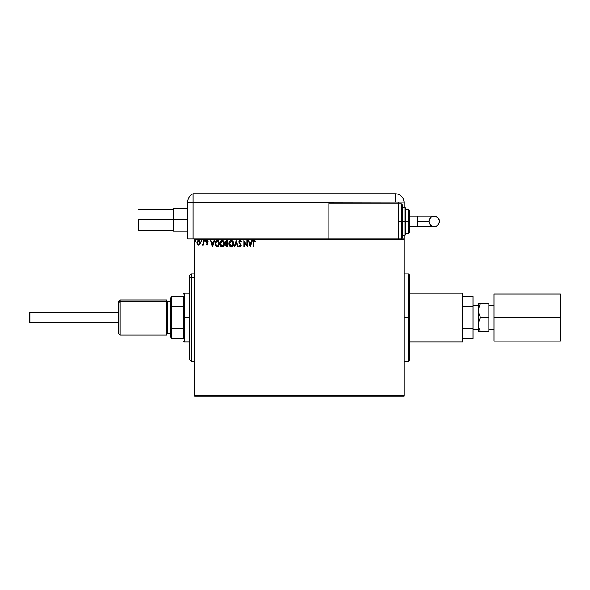 <?xml version="1.0" encoding="UTF-8"?>
<svg xmlns="http://www.w3.org/2000/svg" width="590" height="590" viewBox="0 0 590 590"><rect width="100%" height="100%" fill="white"/><g stroke="black" fill="none" stroke-linecap="round" stroke-linejoin="round"><path stroke-width="0.89" d="M240.993 240.912L239.82 240.506L238.898 241.546L239.12 243.213L240.698 245.388L240.086 246.273L239.267 245.484L238.898 245.868L239.348 246.554L240.329 246.863L241.111 245.964L240.934 244.54L239.297 242.291L239.99 241.111L241.104 242.114L241.487 241.804L240.809 240.727M408.383 317.553L408.383 273.841L408.383 317.553L409.261 317.553L409.261 360.394L408.383 361.264L408.383 273.841L409.261 274.719L409.261 317.553L404.017 317.553L408.383 317.553L408.383 361.264L408.383 317.553M194.73 396.237L404.017 396.237L194.73 396.237L194.73 239.746L404.017 239.746L404.017 395.359L194.73 395.359L194.73 396.237M199.84 244.437L200.276 242.446L199.332 240.757L197.812 240.757L196.942 242.055L197.097 244.068L198.188 245.123L199.597 244.732L200.298 242.844L198.572 240.543L196.846 242.844L197.303 244.437L198.572 245.175L199.84 244.437L200.298 242.851M203.439 240.624L203.904 240.624L203.439 240.624L203.329 243.818L202.259 245.02L203.439 244.437L203.439 245.093L203.904 245.093L203.904 240.624L203.904 245.093L203.904 240.624L203.439 240.624L203.366 243.663L202.259 245.02L203.439 244.437L203.439 245.093L203.904 245.093L203.439 245.093M207.953 241.568L207.304 241.096L207.953 241.568L207.304 241.096L207.953 241.568L208.218 241.148L207.252 240.543L208.218 241.148L207.953 241.568L207.304 241.096L206.729 241.812L208.064 244.002L207.171 245.175L208.056 243.825L206.766 241.561L208.218 241.148L207.252 240.543L206.5 240.978L206.345 242.365L207.592 244.024L207.245 244.614L206.537 244.157L206.257 244.54L207.171 245.175L206.257 244.54L207.171 245.175L206.257 244.54L206.537 244.157L206.257 244.54M217.334 240.624L215.645 241.539L215.144 244.031L216.147 246.296L217.968 246.745L218.89 246.745L218.89 240.624L217.467 240.624C215.837 240.845 215.055 241.841 215.129 243.604L216.508 246.524L218.89 246.745L218.89 240.624L218.89 246.745L217.592 246.738M226.383 246.605L225.719 245.374L226.287 243.928L225.328 242.357L226.767 240.624L227.991 240.624L226.154 240.757L225.343 242.048L225.557 243.301L226.287 243.928L225.749 244.857L225.926 246.126L227.991 246.745L227.991 240.624L227.991 246.745L227.991 240.624L226.767 240.624L225.328 242.357L226.287 243.928L225.719 245.226L227.128 246.745L227.991 246.745L227.128 246.745M234.702 246.745L234.193 246.745L236.155 240.624L234.193 246.745L234.702 246.745L236.192 242.099L237.681 246.745L238.19 246.745L236.229 240.624L238.19 246.745L236.229 240.624L234.193 246.745L234.702 246.745L236.192 242.099L237.681 246.745L238.19 246.745L237.681 246.745M246.9 240.624L246.9 245.175L243.84 240.624L243.84 246.745L244.312 246.745L244.312 242.18L247.372 246.745L247.372 240.624L246.9 240.624L247.372 240.624L246.9 240.624L246.9 245.175L243.84 240.624L243.84 246.745L244.312 246.745L244.312 242.18L247.372 246.745L247.372 240.624L247.269 246.745M253.567 242.674L253.811 241.303L255.131 241.642L255.374 241.17L254.216 240.469L253.221 241.251L253.095 246.745L253.567 246.745L253.567 242.674L254.224 241.096L255.131 241.642L255.374 241.17L254.216 240.469L253.095 242.608L253.095 246.745L253.567 246.745L253.567 242.674M251.805 240.624L252.314 240.624L250.352 246.745L252.314 240.624L251.805 240.624L251.17 242.586L249.452 242.586L248.825 240.624L248.309 240.624L250.271 246.745L252.314 240.624L251.805 240.624L251.17 242.586L249.452 242.586L248.825 240.624L248.309 240.624L250.271 246.745L248.309 240.624L248.825 240.624M233.64 243.655L232.733 241.133L230.734 240.543L229.237 242.07L229.06 244.784L230.262 246.598L231.863 246.812L233.094 245.765L233.64 243.655C233.662 241.915 232.873 240.853 231.28 240.469C229.687 240.868 228.905 241.937 228.935 243.685C228.905 245.455 229.694 246.524 231.317 246.9C232.903 246.48 233.677 245.403 233.64 243.655M224.539 243.655L223.632 241.133L221.633 240.543L220.136 242.07L219.959 244.784L221.162 246.598L222.762 246.812L223.994 245.765L224.539 243.655C224.561 241.915 223.772 240.853 222.179 240.469C220.586 240.868 219.805 241.937 219.834 243.685C219.805 245.455 220.594 246.524 222.216 246.9C223.802 246.48 224.576 245.403 224.539 243.655L224.51 244.201M213.986 240.624L214.494 240.624L212.54 246.745L214.494 240.624L213.986 240.624L213.359 242.586L211.64 242.586L211.006 240.624L210.497 240.624L212.459 246.745L214.494 240.624L213.986 240.624L213.359 242.586L211.64 242.586L211.006 240.624L210.497 240.624L212.459 246.745L210.497 240.624L211.006 240.624M204.612 241.052L205.298 240.72L204.634 240.882L204.914 241.553L205.394 241.052L205.003 241.568L205.394 241.052L205.003 241.568L204.612 241.052L205.003 241.568L204.612 241.052L205.003 240.543L204.612 241.052L205.003 240.543L205.394 241.052L205.003 241.568L204.612 241.052L205.003 240.543L205.394 241.052L205.003 241.568L204.612 241.052L205.003 240.543L205.394 241.052L205.003 241.568M201.441 240.55L201.787 241.052L201.397 240.543L201.787 241.052L201.397 240.543L201.006 241.052L201.692 241.391L201.006 241.052L201.397 241.568L201.006 241.052L201.397 240.543L201.006 241.052L201.397 240.543L201.787 241.052L201.397 241.568L201.006 241.052L201.397 240.543L201.787 241.052L201.397 241.568L201.006 241.052L201.441 241.561M195.6 240.558L195.902 241.052L195.511 240.543L195.902 241.052L195.511 240.543L195.12 241.052L195.806 241.391L195.12 241.052L195.511 241.568L195.12 241.052L195.511 240.543L195.12 241.052L195.511 240.543L195.902 241.052L195.511 241.568L195.12 241.052L195.511 240.543L195.902 241.052L195.511 241.568L195.12 241.052L195.511 240.543L195.902 241.052L195.511 241.568L195.12 241.052L195.556 241.561M404.017 238.876L194.73 238.876L194.73 395.359L404.017 395.359L404.017 396.237L404.017 239.746L194.73 239.746L194.73 238.876L404.017 238.876L404.017 239.746L404.017 235.381L404.017 238.876M409.261 317.553L409.261 360.394L409.261 317.553M253.567 246.745L253.095 246.745M253.11 241.989L253.221 241.258M254.216 240.469L255.374 241.17L255.131 241.642L254.106 241.111M255.131 241.642L254.696 241.281M250.315 245.27L249.651 243.213L250.971 243.213L250.315 245.27L249.651 243.213L250.971 243.213L250.315 245.27M244.312 246.745L243.84 246.745L243.95 240.624M241.487 241.804L241.104 242.114L241.487 241.804L240.595 240.58M241.104 241.052L241.391 241.568M241.104 242.114L240.145 241.096L240.949 241.782M240.329 241.126L239.289 242.129L240.145 241.096L239.289 242.129L239.555 242.918M239.304 241.944L240.226 243.707L239.444 242.733M238.898 245.868L239.267 245.484L238.898 245.868L240.078 246.9L241.17 245.469L240.934 244.54L241.17 245.352M241.155 245.728L240.912 246.421M240.668 245.765L240.086 246.273L240.705 245.499L240.418 244.71L240.705 245.499L240.012 246.266M240.108 240.469L238.817 242.121L240.418 244.71M239.643 243.891L239.12 243.213M239.96 240.477L238.921 241.48M233.242 245.492L233.434 245.02M233.367 245.197L232.77 246.207M229.045 244.732L228.964 244.245M228.935 243.685L229.008 242.844M229.827 241.148L229.495 241.583L229.82 241.148M229.827 241.14L230.439 240.668M233.139 241.671L233.33 242.048M229.842 246.237L230.262 246.598M231.184 241.096L233.168 243.655L231.295 246.273L229.407 243.685L231.295 241.096L232.748 242.033M232.726 241.981L233.102 242.933M232.932 244.961L232.556 245.602M230.461 246.008L229.51 244.562M231.073 246.259L230.653 246.119M229.51 242.807L229.753 242.151M231.966 241.251L231.295 241.096M231.936 246.111L231.516 246.251M232.821 245.197L232.128 246.001M233.146 244.105L233.065 244.54M226.272 246.539L225.926 246.126M225.38 242.844L225.557 243.301M226.944 246.111L226.228 245.565M227.519 246.119L227.032 246.119L227.519 246.119L227.519 244.157L227.519 246.119M226.191 245.219L227.283 244.157M227.519 243.53L227.519 241.251L227.519 243.53M225.896 242.874L225.874 241.907L226.538 243.456L225.823 242.638M226.368 243.39L225.896 242.881M225.793 242.357L226.626 241.273M226.98 241.251L226.523 241.295M224.148 245.477L224.333 245.02M221.663 246.827L220.844 246.347M219.945 244.725L219.864 244.245M220.726 241.14L221.339 240.668M222.319 240.469L222.718 240.543M223.278 240.816L223.809 241.34M224.038 241.671L224.281 242.18M224.495 243.014L224.532 243.382M219.834 243.685L219.864 244.238M220.409 242.807L220.306 243.685L222.194 241.096L224.067 243.655L222.194 246.273L221.552 246.119L220.756 245.374L222.194 246.273L220.306 243.685L220.653 242.151M224.067 243.655L224.045 243.228L224.067 243.655M223.116 241.413L223.647 242.033M222.836 246.111L222.415 246.251M223.831 244.961L223.027 246.001M224.045 244.105L223.964 244.54M215.512 241.775L215.793 241.325M215.144 244.031L215.188 244.452M216.604 245.868L215.593 243.611L216.655 241.406L218.418 241.251L218.418 246.119L216.39 245.728M215.881 242.202L216.316 241.62M216.759 245.942L218.418 246.119L218.418 241.251L217.917 241.251M215.593 243.611L215.66 242.874L215.593 243.611M216.029 241.944L215.756 242.519M212.496 245.27L211.84 243.213L213.152 243.213L212.496 245.27L211.84 243.213L213.152 243.213L212.496 245.27M206.655 244.312L207.142 244.621L206.537 244.157L207.142 244.621L207.592 244.024L207.142 244.621L207.481 243.618L206.257 241.834L206.412 242.527L206.257 241.834L207.356 240.55M207.584 243.913L207.142 244.621L206.537 244.157L207.142 244.621L206.537 244.157L207.142 244.621L207.592 244.024L207.009 243.154M207.407 241.104L206.729 241.812L207.061 241.163M207.51 242.829L206.906 242.32M207.953 243.39L207.341 242.704L208.064 244.002M207.569 244.231L207.245 244.614M205.394 241.052L204.833 240.595M203.373 244.562L202.613 245.175L202.259 245.02L202.776 244.614M203.167 244.253L203.388 243.471M203.366 243.663L203.425 242.896M201.397 240.543L201.787 241.052L201.227 240.595M196.868 242.446L197.259 241.332M197.267 241.332L197.879 240.72M198.778 240.558L199.686 241.074M200.135 241.863L200.276 242.453M197.112 241.612L196.942 242.055M199.826 242.844L199.759 242.254L198.572 244.621L197.318 242.844L198.572 241.096L199.826 242.992M198.277 244.577L197.591 243.958M197.385 242.254L198.011 241.266M198.867 241.14L199.405 241.517M195.467 240.55L195.902 241.052L195.511 241.568M223.824 242.372L223.964 242.785M220.756 245.374L220.409 244.562M217.769 246.111L216.921 246.001M216.456 245.779L216.095 245.411M199.531 241.701L199.759 242.254M30.024 322.804L29.5 322.273L29.5 312.833L30.024 312.309L118.671 312.309L30.024 312.309L30.024 322.804L118.671 322.804L30.024 322.804L30.024 312.309L29.5 312.833L29.5 322.273L30.024 322.804M488.815 305.782L494.059 305.782L488.815 305.782M494.059 329.331L488.815 329.331L494.059 329.331M473.077 305.782L478.32 305.782L473.077 305.782M478.32 329.331L473.077 329.331L478.32 329.331M409.261 293.075L462.59 293.075L409.261 293.075M462.59 342.03L409.261 342.03L462.59 342.03L462.59 293.075L462.59 342.03M478.32 303.57L478.32 324.552L478.925 320.96L480.489 317.553L478.483 312.398L478.475 308.754L480.489 303.57L478.32 303.57L478.32 331.543L480.489 331.543L478.933 328.165L478.32 324.552L478.32 331.543L479.618 331.543M473.077 296.571L473.077 338.535L473.077 328.372L462.59 328.372L473.077 328.372L473.077 296.571L462.59 296.571L473.077 296.571M462.59 338.535L473.077 338.535L462.59 338.535M462.59 306.741L473.077 306.741L462.59 306.741M478.697 307.759L478.483 312.383L478.475 308.754L480.489 303.57L479.618 305.237L480.489 303.57L488.815 303.57L488.815 331.543L480.489 331.543L488.815 331.543L488.815 317.553L480.489 317.553L488.815 317.553L488.815 303.57L479.618 303.57M478.483 303.57L478.925 303.57L478.483 303.57M478.483 322.723L478.483 326.373L478.475 322.737L480.489 317.553L478.933 314.175L478.32 310.561M479.899 318.637L480.489 317.553M479.618 329.876L480.489 331.543L478.933 328.165L478.32 324.552M478.697 307.737L478.483 308.74M494.059 341.16L560.5 341.16L494.059 341.16L494.059 293.953L560.5 293.953L494.059 293.953L494.059 317.553L560.5 317.553L494.059 317.553L494.059 341.16M560.5 293.953L560.5 341.16L560.5 293.953M138.429 219.642L187.731 219.642L173.394 219.642L173.394 231.007L173.394 208.277L173.394 219.642L138.429 219.642L138.429 230.13L138.429 219.642M187.731 201.832L187.731 202.51L192.982 202.51L192.982 238.876L194.73 238.876L187.731 238.876L187.731 202.51L187.731 238.876L192.982 238.876L192.982 193.763A8.739 8.739 0 0 0 187.731 201.78A8.739 8.739 0 0 1 192.982 193.763L192.982 202.51L192.982 193.763L192.982 202.51L187.731 202.51L187.731 201.994M187.841 200.423L187.745 201.256M192.982 238.876L192.982 202.51L328.829 202.51L328.829 203.904L328.829 202.156L395.271 202.156L395.271 193.763L192.982 193.763L395.271 193.763A8.739 8.739 0 0 1 404.017 202.51L404.017 207.4L404.017 202.51A8.739 8.739 0 0 0 395.271 193.763L395.271 202.156L404.01 202.156L192.982 202.51L192.982 238.876M187.893 200.106L187.989 199.678M398.766 203.904L398.766 202.156L398.766 203.904L328.829 203.904L328.829 238.876L328.829 203.904L398.766 203.904L398.766 238.876L398.766 203.904L401.392 203.904L402.269 204.782L402.269 237.999L402.269 221.39L401.392 221.39L401.392 238.876L401.392 221.39L398.766 221.39L401.392 221.39L401.392 203.904M417.573 216.147L434.188 216.147C437.374 216.456 439.122 218.204 439.439 221.39A5.244 5.244 90 0 1 434.188 226.634A5.244 5.244 90 0 1 428.945 221.39L417.573 221.39L417.573 226.634L409.261 226.634L417.573 226.634L417.573 216.147L409.261 216.147L417.573 216.147L417.573 221.39L428.945 221.39L429.343 219.384L431.275 217.031L433.171 216.25L435.214 216.25L437.898 217.681L439.336 220.365L439.041 223.396L437.109 225.749L435.214 226.538L432.182 226.236L429.83 224.303L428.945 221.39A5.244 5.244 90 0 1 434.188 216.147A5.244 5.244 90 0 1 439.439 221.39C439.122 224.576 437.374 226.324 434.188 226.634L417.573 226.634M402.269 235.381L404.888 235.381L404.888 221.39L404.888 235.381L404.888 221.39L402.269 221.39L402.269 237.999L401.392 238.876L401.392 203.904L401.392 221.39L404.888 221.39L404.888 207.4L405.765 208.277L405.765 234.503L405.765 221.39L404.888 221.39L404.888 207.4L404.888 221.39L405.765 221.39L405.765 234.252M408.383 221.39L408.383 233.633L408.383 221.39L405.765 221.39L408.383 221.39L408.383 209.155L408.383 221.39L409.261 221.39L408.383 221.39M409.261 232.755L409.261 221.39L409.261 232.755L408.383 233.633L405.765 233.633M409.261 210.025L409.261 221.39L409.261 210.025L408.383 209.155L405.765 209.155M405.765 221.39L405.765 208.277L405.765 221.39M402.269 221.39L402.269 204.782L402.269 221.39M120.072 301.394L120.072 300.074L120.072 301.394L166.749 301.394L166.749 300.074L166.749 301.394L120.072 301.394L120.072 335.039L120.072 301.394L118.671 302.685L120.072 301.394M118.671 301.468L118.671 333.638L118.671 301.468L120.072 300.074L166.749 300.074M170.252 299.779L171.122 298.968L170.252 299.779L170.252 336.787L170.252 299.779M166.749 334.169L167.626 333.291L167.626 303.009L170.252 303.009L167.626 303.009L167.626 301.822L167.626 303.009A0.878 0.811 0 0 1 166.749 302.205A0.878 0.811 180 0 0 167.626 303.009L167.626 332.096M166.749 335.039L166.749 301.394L166.749 335.039L120.072 335.039L118.671 333.638M191.234 277.153L191.234 273.841L191.234 277.153L194.73 277.153L191.234 277.153L191.234 361.264L191.234 277.153L189.479 278.775L191.234 277.153M189.479 275.589L189.479 278.775L189.479 275.589L191.234 273.841L194.73 273.841M189.479 359.517L189.479 278.775L189.479 359.517L191.234 361.264L194.73 361.264M183.365 338.535L183.365 328.372L183.365 338.535L171.646 338.535L183.365 338.535M183.365 317.553L183.365 328.372L183.365 306.741L183.365 317.553L184.235 317.553L183.365 317.553M189.479 342.03L184.235 342.03L184.235 317.553L184.235 342.03L183.365 341.16M189.479 317.553L184.235 317.553L189.479 317.553M183.365 296.571L183.365 306.741L183.365 296.571L171.122 296.571L171.122 307.943L171.646 306.741L183.365 306.741L171.646 306.741L171.646 296.571L171.646 306.741L171.122 307.943L171.122 296.571L183.365 296.571M189.479 293.075L184.235 293.075L184.235 317.553L184.235 293.075L183.365 293.953M171.122 338.535L171.646 338.535L171.122 307.943L171.122 338.535L171.122 327.17L171.646 328.372L171.646 338.535L171.122 338.535M183.365 328.372L171.646 328.372L183.365 328.372M404.017 273.841L408.383 273.841M404.017 361.264L408.383 361.264M173.394 209.155L138.429 209.155M187.731 208.277L173.394 208.277M187.731 231.007L173.394 231.007M173.394 230.13L138.429 230.13M434.188 216.147C431.01 216.456 429.255 218.204 428.945 221.39C429.255 224.576 431.01 226.324 434.188 226.634M404.888 235.381L405.765 234.503M402.269 207.4L404.888 207.4M171.122 297.449L170.252 298.319M166.749 300.944L167.626 301.822L170.252 301.822M167.626 333.291L170.252 333.291M171.122 337.664L170.252 336.787"/></g></svg>
